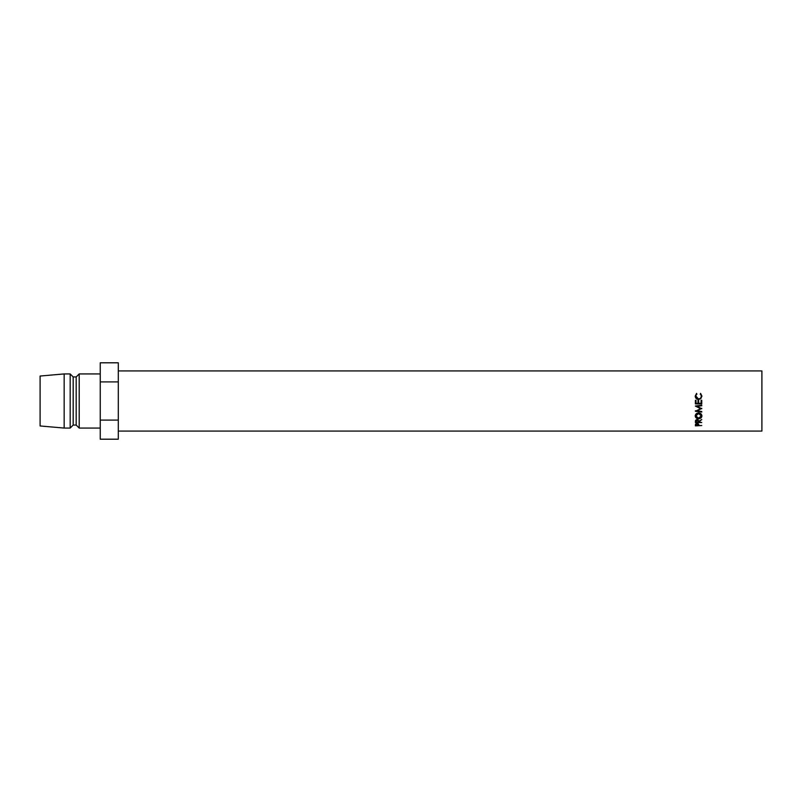 <?xml version="1.0" encoding="UTF-8"?>
<svg xmlns="http://www.w3.org/2000/svg" width="802" height="802" viewBox="0 0 802 802"><rect width="100%" height="100%" fill="white"/><g stroke="black" fill="none" stroke-linecap="round" stroke-linejoin="round"><path stroke-width="1.2" d="M701.75 403.747L695.384 403.747M701.098 400.338L701.75 400.338M698.001 400.338L698.652 400.338M696.557 393.371L695.875 396.118C695.986 397.812 696.888 398.744 698.572 398.925C700.266 398.744 701.169 397.792 701.259 396.088L700.577 393.371L701.91 396.078L700.798 398.684L698.532 399.486C696.467 399.286 695.364 398.153 695.224 396.088L696.557 393.371L696.938 394.213M118.295 370.925L761.9 370.925L761.9 431.075L118.295 431.075M695.384 401L696.036 400.308L696.036 403.326L698.001 403.326L698.001 400.308L698.652 400.308L698.652 403.326L701.098 403.326L701.098 400.308L701.75 400.308L701.75 403.897L695.384 403.897L695.384 401M79.197 373.933L76.19 376.94L76.19 425.06L79.197 428.067L79.197 373.933L100.25 373.933M76.19 425.06L73.182 425.06L73.182 376.94L70.175 373.933L64.16 373.933L64.16 428.067L40.1 425.962L40.1 376.038L64.16 373.933M73.182 425.06L70.175 428.067L70.175 373.933M100.25 381.902L118.295 381.902L118.295 362.795L100.25 362.795L100.25 439.205L118.295 439.205L118.295 420.098L100.25 420.098M118.295 381.902L118.295 420.098M701.75 408.729L697.169 406.353L701.75 405.762L701.75 405.19L695.384 406.023L700.607 408.669L695.384 411.256L701.75 412.038L701.75 411.506L697.159 410.935L701.75 408.338L697.159 410.935M698.813 421.822L701.75 422.554L695.384 422.554L695.474 420.579L697.088 419.586L698.813 421.311L701.75 419.526L698.813 421.822L698.813 420.779M695.224 415.967C695.384 414.143 696.497 413.13 698.562 412.94C700.607 413.12 701.72 414.123 701.91 415.927C701.74 417.672 700.637 418.604 698.592 418.744C696.547 418.624 695.424 417.702 695.224 415.967M695.384 425.862L695.484 424.238L697.088 423.446L698.702 424.268L698.813 425.531L701.75 425.531L695.384 425.862M698.783 424.619L698.171 424.619M696.036 424.619L695.404 424.619M697.098 423.827L696.036 425.531L698.161 425.531L698.171 424.87L697.098 423.827L697.098 422.684M698.171 424.87L698.171 423.677L698.171 424.87M696.036 424.839L696.036 423.646M701.89 415.546L700.918 417.12M698.592 418.744L698.592 417.852M696.246 417.14L695.244 415.566M696.958 413.301L695.875 415.947L698.592 418.273L701.259 415.947L698.562 413.471L695.875 415.947M701.259 415.947L700.246 413.341M698.562 412.84L698.562 413.471M698.813 421.481L698.171 421.481M696.036 421.481L695.384 421.481M698.171 420.298L698.171 421.311L697.088 420.037L696.036 422.153L698.161 422.153L698.131 419.857M696.066 419.847L696.036 421.291M697.088 420.037L697.088 419.085M701.75 405.521L697.169 406.353M700.607 408.669L695.384 406.103M695.384 410.744L695.384 411.256M699.745 411.256L696.116 410.825M695.384 400.338L696.036 400.338M695.875 396.118L698.572 399.025C700.266 398.855 701.169 397.952 701.259 396.328L701.259 396.088M700.196 394.213L700.577 393.752L701.91 396.328M695.224 396.328L696.557 393.752M76.19 376.94L73.182 376.94M70.175 428.067L64.16 428.067M100.25 428.067L79.197 428.067"/></g></svg>

